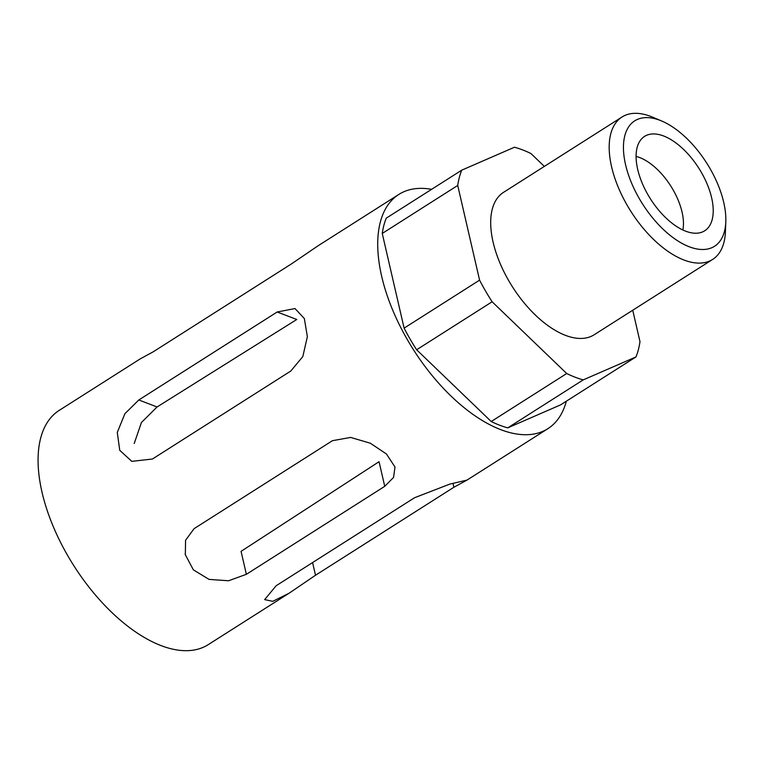 <?xml version="1.0" encoding="UTF-8"?>
<svg xmlns="http://www.w3.org/2000/svg" width="764" height="764" viewBox="0 0 764 764"><rect width="100%" height="100%" fill="white"/><g stroke="black" fill="none" stroke-linecap="round" stroke-linejoin="round"><path stroke-width="1.15" d="M246.371 574.308L241.071 551.35L379.059 461.704L384.741 486.324L246.371 574.308L228.589 580.764L209.069 579.399L193.368 569.868L185.327 554.712L185.576 540.263L194.066 528.678L332.435 440.694L350.647 437.428L370.349 443.216L386.45 453.997L394.998 467.024L393.565 477.424L384.741 486.324M277.179 311.989L295.019 308.56L304.339 318.54L307.357 336.647L302.821 356.578L290.807 371.027L152.437 459.011L131.8 461.361L119.747 450.34L117.284 432.443L124.904 413.696L138.809 399.973L277.179 311.989L296.757 319.495L157.059 406.973L141.416 422.53L134.216 443.521M431.603 189.329A138.819 71.052 57.5 0 0 398.884 194.4L317.967 245.846L291.6 263.809L153.23 351.793L140.137 358.937L59.248 410.363A138.819 71.052 57.5 0 0 54.33 529.07A138.819 71.052 57.5 0 0 160.994 645.58A138.819 71.052 57.5 0 0 208.219 644.654L289.107 593.217L272.738 601.344L264.65 599.606L276.157 585.73L414.527 497.746L449.862 484.089L466.976 480.098M398.884 194.4A138.819 71.052 57.5 0 0 393.976 313.106A138.819 71.052 57.5 0 0 500.64 429.616A138.819 71.052 57.5 0 0 547.864 428.69A138.819 71.052 57.5 0 0 566.325 401.215M312.581 562.571L315.513 575.244L453.883 487.26L466.947 480.136L547.864 428.69M315.513 575.244L289.107 593.217M461.733 170.171L386.259 218.16A133.614 68.388 57.5 0 0 382.248 233.45L457.722 185.451A133.614 68.388 57.5 0 1 461.733 170.171L514.459 147.232A133.614 68.388 57.5 0 1 530.999 153.574L544.331 166.399M404.108 328.138L479.582 280.14A133.614 68.388 57.5 0 0 492.121 301.77L416.638 349.769A133.614 68.388 57.5 0 1 404.108 328.138L382.248 233.45M491.223 421.518L566.707 373.52A133.614 68.388 57.5 0 0 583.247 379.87L507.774 427.859A133.614 68.388 57.5 0 1 491.223 421.518L416.638 349.769M685.633 231.167A55.973 28.65 57.5 0 0 698.516 233.03A55.973 28.65 57.5 0 0 698.821 168.195A55.973 28.65 57.5 0 0 639.974 140.958A55.973 28.65 57.5 0 0 645.255 189.768A55.973 28.65 57.5 0 0 685.633 231.167M689.243 246.772A74.318 38.038 57.5 0 0 725.8 221.77A74.318 38.038 57.5 0 0 661.748 121.027A74.318 38.038 57.5 0 0 625.334 163.668A74.318 38.038 57.5 0 0 689.243 246.772M661.748 121.027L652.685 117.198A84.403 43.204 57.5 0 0 622.049 116.987A84.403 43.204 57.5 0 0 619.06 189.157A84.403 43.204 57.5 0 0 683.914 259.999A84.403 43.204 57.5 0 0 712.621 259.435A84.403 43.204 57.5 0 0 725.428 231.597L725.8 221.77M622.049 116.987L503.562 192.327A84.403 43.204 57.5 0 0 500.573 264.497A84.403 43.204 57.5 0 0 565.427 335.339A84.403 43.204 57.5 0 0 594.144 334.775L712.621 259.435M632.726 310.232L639.984 341.642A133.614 68.388 57.5 0 1 635.973 356.931L583.247 379.87M479.582 280.14L457.722 185.451M566.707 373.52L492.121 301.77M507.774 427.859L560.489 404.92L635.973 356.931M682.854 229.983A49.354 25.26 57.5 0 0 670.782 186.024A49.354 25.26 57.5 0 0 636.097 156.439M452.976 483.325L453.883 487.26M157.059 406.973L138.809 399.973M185.146 553.871L185.346 554.712"/></g></svg>
